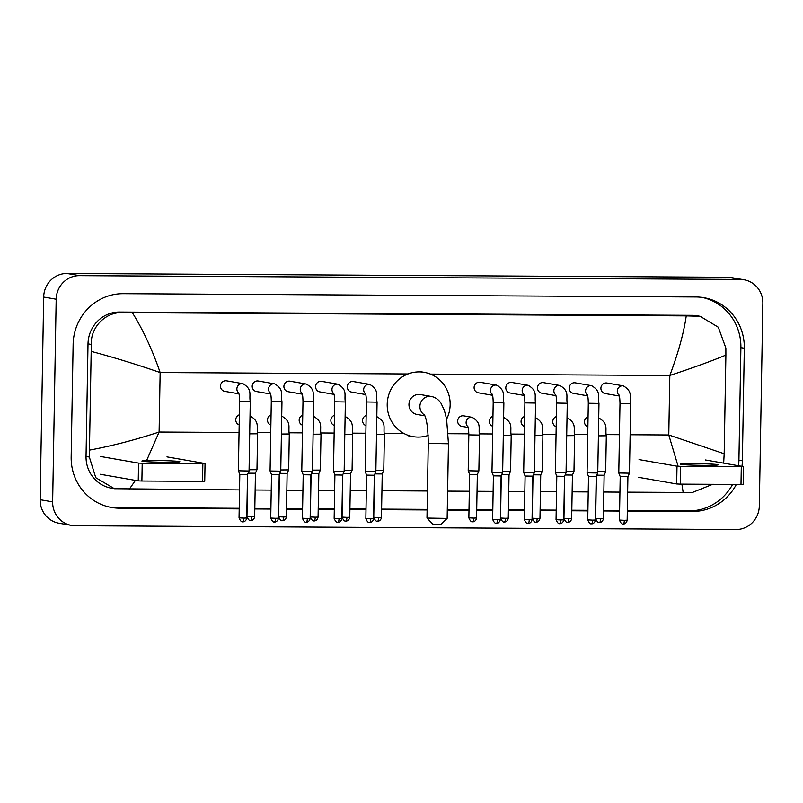<?xml version="1.0" encoding="UTF-8"?>
<svg xmlns="http://www.w3.org/2000/svg" width="803" height="803" viewBox="0 0 803 803"><rect width="100%" height="100%" fill="white"/><g stroke="black" fill="none" stroke-linecap="round" stroke-linejoin="round"><path stroke-width="1.2" d="M71.467 525.393L58.97 523.225A23.729 22.865 -80.1 0 1 40.15 499.707L43.683 297.05A23.729 22.865 -80.1 0 1 66.99 273.472L727.879 277.276A23.729 22.865 -80.1 0 1 731.533 277.607L744.03 279.775A23.729 22.865 -80.1 0 1 762.85 303.293L759.317 505.95A23.729 22.865 -80.1 0 1 736.01 529.528L75.121 525.724A23.729 22.865 -80.1 0 1 71.467 525.393A23.729 22.865 -80.1 0 1 52.647 501.885L56.18 299.218A23.729 22.865 -80.1 0 1 79.487 275.65L740.376 279.454A23.729 22.865 -80.1 0 1 744.03 279.775M741.972 466.332A51.021 49.164 99.9 0 0 742.363 460.812L744.321 348.221A51.021 49.164 99.9 0 0 703.86 297.682A51.021 49.164 99.9 0 0 696.01 296.98L123.23 293.677A51.021 49.164 99.9 0 0 73.133 344.357L71.166 456.947A51.021 49.164 99.9 0 0 111.637 507.496A51.021 49.164 99.9 0 0 119.486 508.199L239.204 508.891M627.314 511.12L692.266 511.491A51.021 49.164 99.9 0 0 736.321 484.45M254.802 508.972L270.902 509.072M286.51 509.162L302.601 509.253M318.209 509.343L334.299 509.433M349.907 509.524L365.997 509.614M381.606 509.704L427.116 509.965M447.291 510.086L468.992 510.206M476.701 510.256L492.801 510.347M508.409 510.437L524.5 510.527M540.108 510.618L556.198 510.708M571.806 510.798L587.896 510.899M603.505 510.979L619.605 511.079M738.539 465.73A51.021 49.164 99.9 0 0 738.921 460.219L740.888 347.629A51.021 49.164 99.9 0 0 702.143 297.411M627.324 510.547L688.823 510.899A51.021 49.164 99.9 0 0 732.577 484.42M109.921 507.165A51.021 49.164 99.9 0 0 116.054 507.596L239.214 508.309M254.812 508.399L270.912 508.49M286.52 508.58L302.611 508.67M318.219 508.761L334.309 508.851M349.917 508.941L366.007 509.042M381.616 509.132L427.126 509.393M447.301 509.503L469.002 509.634M476.711 509.674L492.811 509.764M508.419 509.855L524.51 509.955M540.118 510.046L556.208 510.136M571.816 510.226L587.906 510.317M603.515 510.407L619.615 510.497M678.113 466.282L668.779 434.975L724.176 453.745L725.892 355.077C712.301 360.798 693.611 367.593 669.822 375.473C678.334 352.718 683.805 332.854 686.244 315.89L700.136 316.302L697.175 315.78A32.03 30.865 99.9 0 0 692.236 315.338L119.466 312.046A32.03 30.865 99.9 0 0 88.009 343.865L86.041 456.455A32.03 30.865 99.9 0 0 111.446 488.194L114.417 488.716L95.778 477.705L89.334 457.027L91.301 344.437C90.488 327.333 105.394 311.865 122.648 312.598L132.334 312.698C143.024 329.742 152.299 349.696 160.148 372.542C136.61 364.421 113.675 357.375 91.321 351.423M724.176 453.745L723.674 463.15M712.673 484.309L692.347 492.49L627.645 492.159M619.926 492.119L603.836 492.018M588.228 491.928L572.137 491.837M556.529 491.747L540.439 491.657M524.831 491.566L508.741 491.476M493.132 491.386L477.032 491.295M469.323 491.245L447.622 491.125M427.447 491.004L381.937 490.743M366.329 490.653L350.238 490.563M334.63 490.472L318.54 490.382M302.932 490.292L286.832 490.191M271.233 490.111L255.133 490.011M239.535 489.92L114.417 488.716M686.244 315.89L132.334 312.698M700.136 316.302L718.314 327.233L725.872 348.09L725.892 355.077M89.605 450.092C112.029 445.916 135.195 439.893 159.104 432.034L146.578 460.611M135.426 480.385L129.253 489.288M683.162 492.48L681.918 484.129M704.321 465.359A18.981 0.813 1 0 0 718.304 464.827A18.981 0.813 1 0 0 694.324 463.622A18.981 0.813 1 0 0 680.342 464.164A18.981 0.813 1 0 0 704.321 465.359M743.066 484.35L740.988 484.47L741.299 466.694L743.478 466.613L705.425 459.968M680.332 484.129L676.688 483.968L676.999 466.192L680.643 466.342L680.332 484.129L740.988 484.47M638.736 477.363L676.688 483.968M680.643 466.342L741.299 466.694M676.999 466.192L639.047 459.587M447.13 518.437L441.108 524.249L438.047 524.359L432.807 524.108L426.985 518.086L447.141 518.417L448.445 443.758L428.28 443.407L426.975 518.065M424.566 415.071A10.088 9.716 99.9 0 1 431.341 396.461L420.411 394.554A10.088 9.716 99.9 0 0 408.958 404.431A10.088 9.716 99.9 0 0 416.948 414.428L424.887 415.803M428.16 435.447A32.632 31.437 -80.1 0 1 413.083 436.631A32.632 31.437 -80.1 0 1 387.207 404.31A32.632 31.437 -80.1 0 1 424.275 372.341A32.632 31.437 -80.1 0 1 450.152 404.672A32.632 31.437 -80.1 0 1 446.609 419.156M619.324 395.999L605.131 393.53A5.34 5.149 -80.1 0 1 600.895 388.24A5.34 5.149 -80.1 0 1 606.968 383.011L623.329 385.862A5.34 5.149 -80.1 0 0 619.103 395.237M619.996 403.417L630.676 403.608L629.462 473.178L618.782 472.997L619.996 403.417C619.796 394.705 619.003 395.799 618.932 394.825M623.228 523.988A3.854 1.014 -89.7 0 0 623.279 523.988A3.854 1.014 -89.7 0 0 624.312 520.314L627.153 520.203L627.916 476.711L620.207 476.58L618.782 472.997M587.615 395.819L573.432 393.35A5.34 5.149 -80.1 0 1 569.197 388.06A5.34 5.149 -80.1 0 1 575.269 382.83L591.63 385.681A5.34 5.149 -80.1 0 0 587.394 395.056M588.298 403.236L598.968 403.427L597.753 472.997L587.083 472.816L588.298 403.236C588.097 394.524 587.304 395.608 587.234 394.644M591.53 523.807A3.854 1.014 -89.7 0 0 591.58 523.807A3.854 1.014 -89.7 0 0 592.614 520.133L595.455 520.023L596.217 476.53L588.499 476.39L587.083 472.816M555.917 395.638L541.734 393.169A5.34 5.149 -80.1 0 1 537.498 387.879A5.34 5.149 -80.1 0 1 543.561 382.65L559.932 385.49A5.34 5.149 -80.1 0 0 555.696 394.875M556.599 403.056L567.269 403.247L566.055 472.816L555.385 472.626L556.599 403.056C556.389 394.343 555.606 395.427 555.535 394.464M559.832 523.626A3.854 1.014 -89.7 0 0 559.872 523.626A3.854 1.014 -89.7 0 0 560.916 519.953L563.756 519.842L564.509 476.34L556.8 476.209L555.385 472.626M524.218 395.447L510.035 392.978A5.34 5.149 -80.1 0 1 505.8 387.698A5.34 5.149 -80.1 0 1 511.862 382.459L528.233 385.31A5.34 5.149 -80.1 0 0 523.998 394.695M524.891 402.875L535.571 403.056L534.356 472.636L523.686 472.445L524.891 402.875C524.69 394.163 523.907 395.247 523.837 394.283M528.133 523.436A3.854 1.014 -89.7 0 0 528.173 523.446A3.854 1.014 -89.7 0 0 529.217 519.762L532.058 519.651L532.811 476.159L525.102 476.028L523.686 472.445M492.52 395.267L478.337 392.797A5.34 5.149 -80.1 0 1 474.101 387.508A5.34 5.149 -80.1 0 1 480.164 382.278L496.535 385.129A5.34 5.149 -80.1 0 0 492.299 394.514M493.193 402.694L503.872 402.875L502.658 472.455L491.978 472.264L493.193 402.694C492.992 393.972 492.209 395.066 492.129 394.092M500.349 519.471C499.617 523.526 495.993 523.426 496.756 523.255L496.475 523.265A3.854 1.014 -89.7 0 0 496.475 523.265A3.854 1.014 -89.7 0 0 497.519 519.581L500.349 519.471L501.112 475.978L493.403 475.848L491.978 472.264M365.716 394.544L351.533 392.075A5.34 5.149 -80.1 0 1 347.297 386.785A5.34 5.149 -80.1 0 1 353.36 381.555L369.731 384.396A5.34 5.149 -80.1 0 0 365.495 393.781M366.399 401.962L377.069 402.142L375.854 471.722L365.184 471.532L366.399 401.962C366.188 393.249 365.405 394.333 365.335 393.37M369.631 522.532A3.854 1.014 -89.7 0 0 369.681 522.532A3.854 1.014 -89.7 0 0 370.715 518.848L373.556 518.748L374.318 475.246L366.6 475.115L365.184 471.532M334.018 394.353L319.835 391.884A5.34 5.149 -80.1 0 1 315.599 386.594A5.34 5.149 -80.1 0 1 321.662 381.365L338.033 384.215A5.34 5.149 -80.1 0 0 333.797 393.6M334.7 401.781L345.37 401.962L344.156 471.542L333.486 471.351L334.7 401.781C334.49 393.068 333.707 394.153 333.636 393.189M337.933 522.341A3.854 1.014 -89.7 0 0 337.973 522.351A3.854 1.014 -89.7 0 0 339.017 518.668L341.857 518.557L342.61 475.065L334.901 474.934L333.486 471.351M302.319 394.173L288.136 391.703A5.34 5.149 -80.1 0 1 283.901 386.414A5.34 5.149 -80.1 0 1 289.963 381.184L306.334 384.035A5.34 5.149 -80.1 0 0 302.099 393.42M302.992 401.6L313.672 401.781L312.457 471.361L301.777 471.17L302.992 401.6C302.791 392.878 302.008 393.972 301.938 392.998M306.234 522.161A3.854 1.014 -89.7 0 0 306.274 522.171A3.854 1.014 -89.7 0 0 307.318 518.487L310.159 518.377L310.912 474.884L303.203 474.744M270.621 393.992L256.438 391.523A5.34 5.149 -80.1 0 1 252.202 386.233A5.34 5.149 -80.1 0 1 258.265 381.003L274.636 383.854A5.34 5.149 -80.1 0 0 270.4 393.229M271.294 401.41L281.973 401.6L280.759 471.17L270.079 470.99L271.294 401.41C271.093 392.697 270.31 393.791 270.23 392.818M274.536 521.98A3.854 1.014 -89.7 0 0 274.576 521.98A3.854 1.014 -89.7 0 0 275.61 518.306L278.45 518.196L279.213 474.703L271.504 474.573L270.079 470.99M238.923 393.811L224.74 391.342A5.34 5.149 -80.1 0 1 220.504 386.052A5.34 5.149 -80.1 0 1 226.566 380.823L242.938 383.673A5.34 5.149 -80.1 0 0 238.702 393.048M239.595 401.229L250.275 401.42L249.06 470.99L238.381 470.809L239.595 401.229C239.394 392.516 238.611 393.6 238.531 392.637M242.827 521.799A3.854 1.014 -89.7 0 0 242.877 521.799A3.854 1.014 -89.7 0 0 243.911 518.126L246.752 518.015L247.515 474.523L239.806 474.382L238.381 470.809M587.886 426.885A5.34 5.149 -80.1 0 1 588.057 416.777M599.45 522.512A3.854 1.014 -89.7 0 0 599.49 522.522A3.854 1.014 -89.7 0 0 600.534 518.838L603.374 518.728L604.127 475.235L596.8 475.175M598.406 435.858L606.305 435.798L605.673 471.712L597.783 471.773M556.188 426.704A5.34 5.149 -80.1 0 1 556.359 416.586M571.666 518.547C570.933 522.602 567.309 522.502 568.072 522.331L567.791 522.341A3.854 1.014 -89.7 0 0 567.791 522.341A3.854 1.014 -89.7 0 0 568.825 518.658L571.666 518.547L572.429 475.055L565.101 474.995M566.707 435.678L574.597 435.607L573.974 471.532L566.075 471.582M524.479 426.523A5.34 5.149 -80.1 0 1 524.66 416.406M536.043 522.151A3.854 1.014 -89.7 0 0 536.093 522.151A3.854 1.014 -89.7 0 0 537.127 518.477L539.967 518.367L540.73 474.874L533.403 474.814M535.009 435.497L542.898 435.427L542.276 471.341L534.376 471.401M492.781 426.333A5.34 5.149 -80.1 0 1 492.962 416.225M504.344 521.97A3.854 1.014 -89.7 0 0 504.394 521.97A3.854 1.014 -89.7 0 0 505.428 518.296L508.269 518.186L509.032 474.693L501.704 474.633M503.31 435.306L511.2 435.246L510.578 471.16L502.678 471.22M468.149 427.457L461.896 426.373A5.34 5.149 -80.1 0 1 457.66 421.083A5.34 5.149 -80.1 0 1 463.722 415.844L472.164 417.319A5.34 5.149 -80.1 0 0 467.928 426.694M468.822 434.875L479.501 435.065L478.869 470.98L468.199 470.789L468.822 434.875C468.621 426.162 467.838 427.256 467.758 426.283M472.646 521.789A3.854 1.014 -89.7 0 0 472.696 521.789A3.854 1.014 -89.7 0 0 473.73 518.116L476.57 518.005L477.333 474.503L469.614 474.372L468.199 470.789M365.987 425.61A5.34 5.149 -80.1 0 1 366.158 415.492M377.551 521.237A3.854 1.014 -89.7 0 0 377.591 521.247A3.854 1.014 -89.7 0 0 378.635 517.564L381.465 517.453L382.228 473.961L374.901 473.9M376.507 434.584L384.396 434.513L383.774 470.428L375.884 470.488M334.279 425.429A5.34 5.149 -80.1 0 1 334.46 415.312M345.852 521.057A3.854 1.014 -89.7 0 0 345.892 521.057A3.854 1.014 -89.7 0 0 346.926 517.383L349.767 517.273L350.53 473.78L343.202 473.72M344.808 434.393L352.698 434.333L352.075 470.247L344.176 470.307M302.58 425.239A5.34 5.149 -80.1 0 1 302.761 415.131M314.144 520.876A3.854 1.014 -89.7 0 0 314.194 520.876A3.854 1.014 -89.7 0 0 315.228 517.202L318.068 517.092L318.831 473.589L311.504 473.539M313.11 434.212L320.999 434.152L320.377 470.066L312.477 470.126M270.882 425.058A5.34 5.149 -80.1 0 1 271.063 414.95M282.445 520.695A3.854 1.014 -89.7 0 0 282.495 520.695A3.854 1.014 -89.7 0 0 283.529 517.012L286.37 516.911L287.133 473.409L279.805 473.358M281.411 434.032L289.301 433.971L288.678 469.885L280.779 469.946M239.184 424.877A5.34 5.149 -80.1 0 1 239.364 414.77M250.747 520.505A3.854 1.014 -89.7 0 0 250.797 520.515A3.854 1.014 -89.7 0 0 251.831 516.831L254.671 516.72L255.434 473.228L248.107 473.168M249.703 433.851L257.602 433.791L256.97 469.705L249.081 469.765M165.88 462.267A18.981 0.813 1 0 0 179.862 461.725A18.981 0.813 1 0 0 155.882 460.52A18.981 0.813 1 0 0 141.9 461.063A18.981 0.813 1 0 0 165.88 462.267M204.624 481.258L202.547 481.368L202.858 463.592L205.046 463.512L166.984 456.877M141.89 481.027L138.246 480.877L138.558 463.09L142.201 463.251L141.89 481.027L202.547 481.368M100.295 474.272L138.246 480.877M142.201 463.251L202.858 463.592M138.558 463.09L100.606 456.485M630.124 434.754L668.779 434.975L669.822 375.473L430.408 374.098M239.053 432.496L159.104 432.034L160.148 372.542L408.014 373.967M257.612 432.606L270.752 432.676M289.311 432.787L302.45 432.867M321.009 432.968L334.148 433.048M352.708 433.148L365.847 433.229M384.406 433.339L403.889 433.449M448.275 433.7L468.832 433.821M479.511 433.881L492.651 433.961M511.21 434.062L524.349 434.142M542.908 434.252L556.047 434.323M574.607 434.433L587.746 434.503M606.305 434.614L619.454 434.684M79.487 275.65L66.99 273.472M56.18 299.218L43.683 297.05M52.647 501.885L40.15 499.707M740.376 279.454L727.879 277.276M740.888 347.629L744.321 348.221M738.921 460.219L742.363 460.812M688.823 510.899L692.266 511.491M116.054 507.596L119.486 508.199M86.041 456.455L89.334 457.027M88.009 343.865L91.301 344.437M119.466 312.046L122.648 312.598M692.236 315.338L695.428 315.9M624.312 520.314L619.444 520.073L620.207 476.57M592.614 520.133L587.746 519.882L588.499 476.39M560.916 519.953L556.047 519.702L556.8 476.209M529.217 519.762L524.339 519.521L525.102 476.028M497.519 519.581L492.64 519.34L493.403 475.848M370.715 518.848L365.847 518.608L366.6 475.115M339.017 518.668L334.148 518.427L334.901 474.934M307.318 518.487L302.44 518.246L303.203 474.754L301.787 471.17M275.61 518.306L270.741 518.065L271.504 474.563M243.911 518.126L239.043 517.875L239.806 474.382M598.958 418.042L598.717 418.002A5.34 5.149 -80.1 0 1 598.958 418.042C608.935 423.974 604.85 429.003 606.305 435.798M600.534 518.838L595.655 518.597L596.398 476.099M567.259 417.861L567.018 417.821A5.34 5.149 -80.1 0 1 567.259 417.861C577.237 423.793 573.151 428.812 574.597 435.607M568.825 518.658L563.957 518.417L564.7 475.918M535.561 417.68L535.32 417.64A5.34 5.149 -80.1 0 1 535.561 417.68C545.528 423.613 541.453 428.631 542.898 435.427M537.127 518.477L532.259 518.236L533.001 475.737M503.862 417.5L503.622 417.46A5.34 5.149 -80.1 0 1 503.862 417.5C513.83 423.432 509.754 428.451 511.2 435.246M505.428 518.296L500.56 518.045L501.303 475.547M473.73 518.116L468.862 517.865L469.614 474.372M376.818 416.737A5.34 5.149 -80.1 0 1 377.059 416.767C387.036 422.699 382.951 427.718 384.396 434.513M378.635 517.564L373.756 517.323L374.499 474.824M345.36 416.586L345.119 416.546A5.34 5.149 -80.1 0 1 345.36 416.586C355.338 422.519 351.252 427.537 352.698 434.333M346.926 517.383L342.058 517.132L342.801 474.633M313.662 416.406L313.421 416.366A5.34 5.149 -80.1 0 1 313.662 416.406C323.629 422.338 319.554 427.357 320.999 434.152M315.228 517.202L310.359 516.951L311.102 474.453M281.723 416.185A5.34 5.149 -80.1 0 1 281.963 416.225C291.931 422.157 287.855 427.176 289.301 433.971M283.529 517.012L278.661 516.771L279.404 474.272M250.265 416.034L250.014 415.994A5.34 5.149 -80.1 0 1 250.265 416.034C260.232 421.966 256.157 426.995 257.602 433.791M251.831 516.831L246.963 516.59L247.705 474.091M743.176 484.39L743.478 466.613M431.341 396.461C435.336 397.264 438.548 399.513 440.988 403.206L444.29 410.132L446.609 419.116L448.445 443.758M424.275 372.341L419.588 371.528M413.083 436.631L408.406 435.818M424.195 414.388C426.684 418.614 428.039 428.29 428.28 443.407M627.153 520.203C626.42 524.259 622.797 524.158 623.55 523.988L623.098 523.988C623.7 523.335 622.004 526.106 619.444 520.073M630.676 403.608C629.221 396.812 633.306 391.794 623.329 385.862M627.916 476.711L629.462 473.178M595.455 520.023C594.722 524.078 591.098 523.978 591.851 523.797L591.399 523.807C592.002 523.144 590.305 525.925 587.746 519.882M598.968 403.427C597.522 396.632 601.608 391.613 591.63 385.681M596.207 476.53L597.753 472.997M563.756 519.842C563.023 523.897 559.4 523.797 560.153 523.616L559.701 523.626C560.303 522.964 558.607 525.734 556.047 519.702M567.269 403.247C565.824 396.451 569.899 391.422 559.932 385.49M564.509 476.35L566.055 472.816M532.058 519.651C531.315 523.707 527.701 523.606 528.454 523.436L528.003 523.436C528.595 522.783 526.909 525.553 524.339 519.521M535.571 403.056C534.125 396.26 538.201 391.242 528.233 385.31M532.811 476.159L534.356 472.636M503.872 402.875C502.427 396.08 506.502 391.061 496.535 385.129M501.112 475.978L502.658 472.455M492.64 519.34C495.21 525.373 496.896 522.602 496.304 523.255L496.475 523.265M373.556 518.748C372.823 522.793 369.199 522.693 369.952 522.522L369.5 522.522C370.103 521.87 368.406 524.64 365.847 518.608M377.069 402.142C375.623 395.347 379.709 390.328 369.731 384.396M374.308 475.246L375.854 471.722M341.857 518.557C341.124 522.612 337.501 522.512 338.254 522.341L337.802 522.341C338.404 521.689 336.708 524.459 334.148 518.427M345.37 401.962C343.925 395.166 348 390.148 338.033 384.215M342.61 475.065L344.156 471.542M310.159 518.377C309.416 522.432 305.802 522.331 306.555 522.161L306.104 522.161C306.696 521.508 305.01 524.279 302.44 518.246M313.672 401.781C312.226 394.986 316.302 389.967 306.334 384.035M310.912 474.884L312.457 471.361M278.45 518.196C277.718 522.251 274.094 522.151 274.857 521.98L274.405 521.98C274.997 521.328 273.311 524.098 270.741 518.065M281.973 401.6C280.528 394.805 284.603 389.786 274.636 383.854M279.213 474.703L280.759 471.17M246.752 518.015C246.019 522.07 242.396 521.97 243.148 521.789L242.707 521.799C243.299 521.137 241.613 523.917 239.043 517.875M250.275 401.42C248.83 394.624 252.905 389.596 242.938 383.673M247.515 474.523L249.06 470.99M603.374 518.728C602.631 522.783 599.008 522.683 599.771 522.512L599.319 522.512C599.911 521.86 598.225 524.63 595.655 518.597M604.127 475.235L605.673 471.712M572.429 475.055L573.974 471.532M563.957 518.417C566.527 524.449 568.213 521.679 567.621 522.331L567.791 522.341M539.967 518.367C539.235 522.422 535.611 522.321 536.364 522.151L535.922 522.151C536.514 521.498 534.828 524.269 532.259 518.236M540.73 474.874L542.276 471.341M508.269 518.186C507.536 522.241 503.913 522.141 504.665 521.96L504.214 521.97C504.816 521.308 503.12 524.088 500.56 518.045M509.032 474.693L510.578 471.16M476.57 518.005C475.838 522.06 472.214 521.96 472.967 521.779L472.515 521.789C473.118 521.127 471.421 523.897 468.862 517.865M479.501 435.065C478.056 428.27 482.131 423.251 472.164 417.319M477.333 474.513L478.869 470.98M381.465 517.453C380.732 521.508 377.109 521.408 377.872 521.237L377.42 521.237C378.012 520.585 376.326 523.355 373.756 517.323M382.228 473.961L383.774 470.428M349.767 517.273C349.034 521.328 345.41 521.227 346.173 521.057L345.722 521.057C346.314 520.404 344.628 523.175 342.058 517.132M350.53 473.78L352.075 470.247M318.068 517.092C317.336 521.147 313.712 521.047 314.465 520.866L314.023 520.876C314.615 520.214 312.929 522.984 310.359 516.951M318.831 473.599L320.377 470.066M286.37 516.911C285.637 520.956 282.014 520.856 282.766 520.685L282.315 520.685C282.917 520.033 281.221 522.803 278.661 516.771M287.133 473.409L288.678 469.885M254.671 516.72C253.939 520.776 250.315 520.675 251.068 520.505L250.616 520.505C251.219 519.852 249.522 522.623 246.963 516.59M255.424 473.228L256.97 469.705M204.735 481.288L205.046 463.512"/></g></svg>
